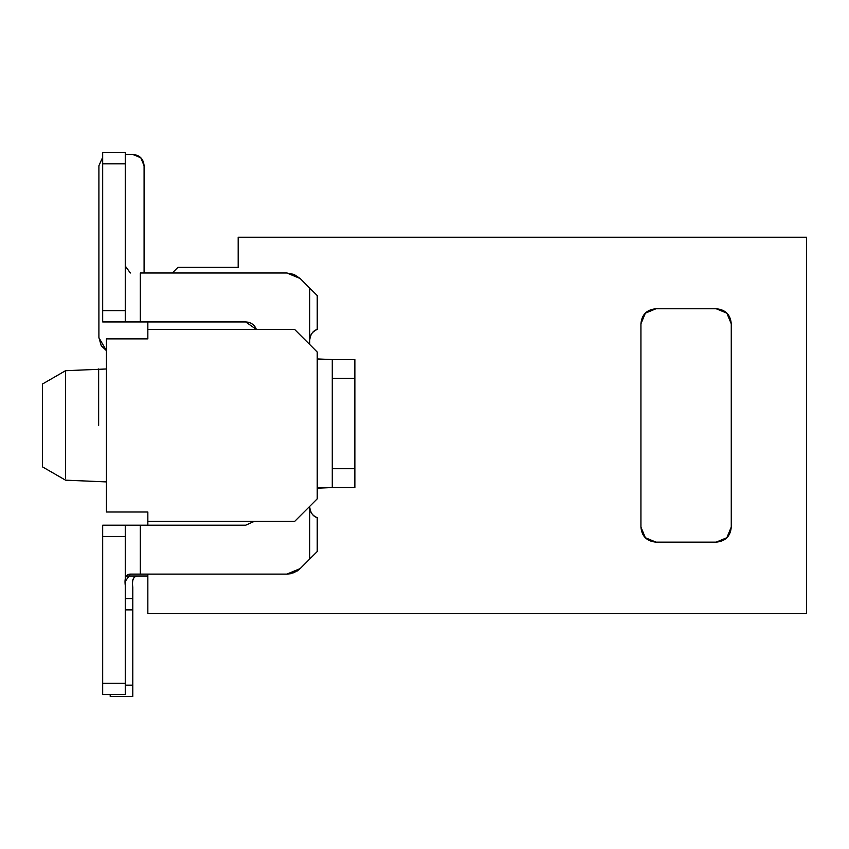 <?xml version="1.0" encoding="UTF-8"?>
<svg xmlns="http://www.w3.org/2000/svg" width="849" height="849" viewBox="0 0 849 849"><rect width="100%" height="100%" fill="white"/><g stroke="black" fill="none" stroke-linecap="round" stroke-linejoin="round"><path stroke-width="1.27" d="M806.55 237.242L806.55 613.647L147.843 613.647L806.55 613.647L806.55 237.242L238.187 237.242L806.55 237.242M640.931 323.809L645.346 313.164L655.99 308.76L645.346 313.164L640.931 323.809L640.931 527.07C641.759 536.281 646.779 541.291 655.99 542.129L645.346 537.714L640.931 527.07L640.931 323.809C641.759 314.608 646.779 309.588 655.99 308.76L716.216 308.76L726.861 313.164L731.265 323.809C730.437 314.608 725.417 309.588 716.216 308.76L655.99 308.76M731.265 527.07L731.265 323.809L731.265 527.07L726.861 537.714L716.216 542.129C725.417 541.291 730.437 536.281 731.265 527.07M106.443 481.903L65.522 480.163L42.45 466.844L42.45 384.035L65.522 370.716L42.45 384.035M65.522 478.656L65.522 371.193M42.45 385.648L42.45 466.653M65.522 425.445L65.522 370.716L65.522 425.445M98.643 425.445L98.643 368.975L98.643 425.445M147.843 521.424L147.843 525.191L147.843 521.424L294.645 521.424L317.229 498.841L294.645 521.424L147.843 521.424L147.843 512.011L147.843 521.424M147.843 574.115L147.843 613.647L147.843 574.115L147.843 576.004L126.236 576.004L147.843 576.004M238.187 237.242L238.187 267.35L177.961 267.35L172.315 272.996L177.961 267.35L238.187 267.35L238.187 237.242M147.843 321.93L147.843 338.868L106.443 338.868L106.443 512.011L147.843 512.011L106.443 512.011L106.443 338.868L147.843 338.868L147.843 329.454L294.645 329.454L317.229 352.038L317.229 498.841L317.229 352.038L294.645 329.454L147.843 329.454L147.843 321.93M716.216 542.129L655.99 542.129L716.216 542.129M256.356 329.454L245.711 321.93C250.848 322.196 254.392 324.7 256.356 329.454C254.594 324.806 251.049 322.302 245.711 321.93L140.318 321.93L245.711 321.93M286.845 574.115L140.318 574.115L140.318 525.191L102.676 525.191L102.676 536.483L125.259 536.483L125.259 694.567L102.676 694.567L102.676 525.191L245.711 525.191L254.127 521.424L245.711 525.191L140.318 525.191L140.318 574.115L286.845 574.115L300.153 568.607L309.694 559.067L309.694 506.365L309.694 559.067L300.153 568.607L294.051 572.682L286.845 574.115L290.793 573.701M140.318 272.996L286.845 272.996L294.051 274.429L300.153 278.514L309.694 288.055L309.694 344.514L309.694 288.055L300.153 278.514L286.845 272.996L140.318 272.996L140.318 321.93L102.676 321.93L140.318 321.93L140.318 272.996L140.318 321.93M144.086 272.996L144.086 165.725L140.775 157.734L132.794 154.433L125.259 154.433L132.794 154.433C139.692 155.059 143.46 158.816 144.086 165.725L144.086 272.996M102.676 157.309L98.909 165.725L98.909 337.647L106.443 350.69L101.243 345.692L98.909 337.647L98.909 165.725L102.676 157.309M132.794 598.587L132.794 587.296C131.786 579.941 133.484 576.184 137.888 576.004C133.367 576.1 131.659 579.867 132.794 587.296L132.794 696.456L110.2 696.456L110.2 694.567L110.2 696.456L132.794 696.456L132.794 685.154L125.259 685.154L132.794 685.154L132.794 609.879L125.259 609.879L132.794 609.879L132.794 598.587L125.259 598.587L132.794 598.587M320.986 359.573L317.229 358.925L332.277 359.573L320.986 359.573M320.986 487.549L317.229 488.196L332.277 487.549L320.986 487.549M317.229 551.532L309.694 559.067L317.229 551.532L317.229 517.657C312.474 515.704 309.959 512.149 309.694 507.012C310.501 512.87 313.016 516.425 317.229 517.657L317.229 551.532M297.065 571.101L300.153 568.607M140.318 574.115L130.353 574.115L140.318 574.115L140.318 525.191M254.127 521.424L245.711 525.191M309.694 288.055L317.229 295.579L309.694 288.055M125.259 585.417C124.357 577.882 126.055 574.115 130.364 574.115L125.259 581.416M309.694 340.109C309.959 334.973 312.474 331.418 317.229 329.454L317.229 295.579L317.229 329.454C312.973 330.717 310.458 334.262 309.694 340.109M125.259 266.013L130.353 272.996L125.259 266.066M125.259 263.678L125.259 261.704M132.784 154.433C139.692 155.049 143.46 158.816 144.086 165.725C143.46 158.816 139.692 155.059 132.794 154.433M140.775 157.734L144.086 165.725M312.708 332.426L315.17 330.431M315.34 330.325L317.229 329.454M332.277 359.573L354.871 359.573L354.871 487.549L332.277 487.549L332.277 359.573L332.277 378.389L354.871 378.389L354.871 359.573L332.277 359.573M310.002 509.623L309.694 507.012M102.676 585.417L102.676 582.244M125.259 536.483L125.259 525.191L125.259 536.483L102.676 536.483L102.676 694.567L125.259 694.567L125.259 683.275L102.676 683.275L125.259 683.275L125.259 536.483M125.259 310.638L125.259 321.93L125.259 310.638L102.676 310.638L102.676 321.93L102.676 152.544L125.259 152.544L125.259 310.638L125.259 152.544L102.676 152.544L102.676 163.846L125.259 163.846L102.676 163.846L102.676 310.638L125.259 310.638M102.676 265.472L102.676 261.704M332.277 378.389L332.277 468.722L354.871 468.722L354.871 378.389L332.277 378.389M354.871 487.549L354.871 468.722L332.277 468.722L332.277 487.549L354.871 487.549M65.522 370.716L106.443 368.975"/></g></svg>

